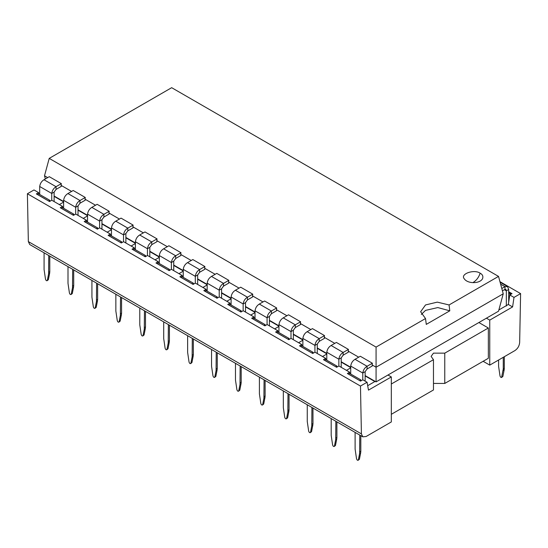 <?xml version="1.0" encoding="UTF-8"?>
<svg xmlns="http://www.w3.org/2000/svg" width="548" height="548" viewBox="0 0 548 548"><rect width="100%" height="100%" fill="white"/><g stroke="black" fill="none" stroke-linecap="round" stroke-linejoin="round"><path stroke-width="0.82" d="M509.804 294.94L509.907 293.783L508.688 293.077M510.846 294.338L510.935 293.317L508.688 292.016M509.907 293.783L510.935 293.317M498.858 309.963L508.352 304.476L509.77 294.961L512.031 293.66L508.688 291.728M489.754 320.114L489.754 365.119L514.949 350.569C517.744 348.631 519.312 345.952 519.655 342.534L520.6 293.605L514.003 297.406L512.592 306.928L489.754 320.114L486.419 318.189M512.592 306.928L508.352 304.476M514.003 297.406L509.77 294.961M520.6 293.605L499.954 281.679M489.754 365.119L483.137 361.296M488.337 327.999L444.771 353.152L444.771 383.442L488.337 358.289L488.337 327.999L478.884 322.539M391.32 414.309L433.468 389.971L433.468 359.68L391.32 384.011M433.468 383.429L444.771 383.442M433.468 359.68L431.112 356.406L433.461 353.138L444.771 353.152M498.591 360.015L498.591 366.297L500.016 375.99C500.619 377.504 501.228 377.853 501.838 377.045L502.872 376.449L501.578 377.476L503.263 368.996L504.297 368.393L504.304 356.714M503.139 370.427L504.174 369.832L502.872 376.449M504.174 369.832L504.297 368.393M503.263 357.31L503.263 368.996M391.32 376.942L368.475 390.128L367.064 382.244L360.468 386.052L361.413 433.893L362.79 436.825L366.119 436.496L391.32 421.946L391.32 376.942L387.984 375.017M38.853 193.992L38.607 192.615L33.997 189.951L27.4 193.752L28.345 241.6L29.722 244.524L362.79 436.825M59.335 204.575L63.623 202.102M83.255 218.392L87.543 215.919M107.182 232.201L111.47 229.728M131.109 246.018L135.397 243.545M155.036 259.827L159.317 257.355M178.956 273.644L183.244 271.171M202.883 287.453L207.171 284.981M226.81 301.27L231.098 298.797M250.737 315.079L255.019 312.607M274.658 328.896L278.946 326.423M298.585 342.712L302.873 340.233M322.512 356.522L326.8 354.049M346.439 370.338L350.72 367.859M367.681 385.696L375.168 381.374M360.468 386.052L27.4 193.752M367.064 382.244L362.824 379.798L360.563 381.1L347.377 373.489L349.638 372.181L338.897 365.982L336.636 367.29L323.45 359.68L325.711 358.371L314.977 352.172L312.716 353.474L299.53 345.863L301.79 344.555L291.05 338.356L288.789 339.664L275.603 332.047L277.863 330.745L267.123 324.546L264.862 325.848L251.676 318.237L253.936 316.929L243.196 310.73L240.935 312.038L227.749 304.421L230.009 303.119L219.275 296.92L217.015 298.222L203.829 290.611L206.089 289.303L195.348 283.104L193.088 284.412L179.902 276.795L182.162 275.493L171.421 269.294L169.161 270.596L155.975 262.985L158.235 261.677L147.494 255.478L145.234 256.786L132.047 249.169L134.308 247.867L123.574 241.668L121.314 242.97L108.127 235.359L110.388 234.051L99.647 227.852L97.386 229.16L84.2 221.543L86.461 220.241L75.72 214.042L73.459 215.343L60.273 207.733L62.534 206.425L51.793 200.226L49.532 201.534L36.346 193.917L38.607 192.615M349.884 373.558L349.638 372.181M325.957 359.748L325.711 358.371M302.037 345.932L301.79 344.555M278.11 332.122L277.863 330.745M254.183 318.306L253.936 316.929M230.256 304.496L230.009 303.119M206.336 290.68L206.089 289.303M182.409 276.87L182.162 275.493M158.482 263.054L158.235 261.677M134.555 249.244L134.308 247.867M110.634 235.428L110.388 234.051M86.707 221.618L86.461 220.241M62.78 207.802L62.534 206.425M49.786 256.115L49.793 271.664L49.628 273.301L48.594 273.897L48.751 255.512M44.08 252.813L44.08 269.561L45.511 279.261C46.114 280.768 46.724 281.117 47.334 280.309L48.594 273.897M48.368 279.713L47.073 280.74L48.368 279.713L49.628 273.301M73.713 269.924L73.713 285.474L73.555 287.111L72.514 287.714L72.672 269.328M68 266.629L68.007 283.378L69.432 293.07C70.041 294.584 70.651 294.934 71.254 294.125L72.514 287.714M72.295 293.523L71 294.557L72.295 293.523L73.555 287.111M97.633 283.741L97.64 299.29L97.476 300.927L96.441 301.523L96.599 283.138M91.927 280.439L91.934 297.187L93.359 306.887C93.968 308.394 94.571 308.743 95.181 307.935L96.441 301.523M96.215 307.339L94.92 308.366L96.215 307.339L97.476 300.927M121.56 297.55L121.567 313.1L121.403 314.737L120.368 315.34L120.526 296.954M115.854 294.255L115.854 311.004L117.286 320.696C117.895 322.21 118.498 322.56 119.108 321.751L120.368 315.34M120.142 321.149L118.848 322.183L120.142 321.149L121.403 314.737M145.487 311.367L145.494 326.916L145.33 328.553L144.295 329.149L144.453 310.764M139.781 308.065L139.781 324.813L141.213 334.513C141.816 336.02 142.425 336.369 143.035 335.561L144.295 329.149M144.069 334.965L142.775 335.993L144.069 334.965L145.33 328.553M169.414 325.176L169.414 340.726L169.257 342.363L168.215 342.966L168.373 324.58M163.701 321.882L163.708 338.63L165.133 348.323C165.743 349.836 166.352 350.186 166.955 349.377L168.215 342.966M167.996 348.775L166.702 349.809L167.996 348.775L169.257 342.363M193.334 338.993L193.341 354.542L193.177 356.179L192.143 356.775L192.3 338.39M187.628 335.691L187.635 352.439L189.06 362.139C189.67 363.646 190.272 363.995 190.882 363.187L192.143 356.775M191.916 362.591L190.622 363.619L191.916 362.591L193.177 356.179M217.261 352.802L217.268 368.352L217.104 369.996L216.07 370.592L216.227 352.206M211.555 349.508L211.555 366.256L212.987 375.949C213.597 377.462 214.2 377.812 214.809 377.003L216.07 370.592M215.844 376.401L214.549 377.435L215.844 376.401L217.104 369.996M241.189 366.619L241.195 382.168L241.031 383.805L239.997 384.401L240.154 366.016M235.482 363.324L235.482 380.065L236.914 389.765C237.517 391.272 238.127 391.621 238.736 390.813L239.997 384.401M239.771 390.217L238.476 391.245L239.771 390.217L241.031 383.805M265.116 380.428L265.116 395.978L264.958 397.622L263.917 398.218L264.074 379.833M259.403 377.134L259.41 393.882L260.834 403.575C261.444 405.088 262.054 405.438 262.656 404.63L263.917 398.218M263.698 404.027L262.403 405.061L263.698 404.027L264.958 397.622M289.036 394.245L289.043 409.794L288.878 411.432L287.844 412.028L288.001 393.642M283.33 390.95L283.337 407.691L284.761 417.391C285.371 418.898 285.974 419.247 286.583 418.439L287.844 412.028M287.618 417.843L286.323 418.871L287.618 417.843L288.878 411.432M312.963 408.055L312.97 423.604L312.805 425.248L311.771 425.844L311.928 407.459M307.257 404.76L307.257 421.508L308.688 431.201C309.291 432.715 309.901 433.064 310.511 432.256L311.771 425.844M311.545 431.653L310.25 432.687L311.545 431.653L312.805 425.248M336.89 421.871L336.89 437.42L336.732 439.058L335.698 439.654L335.856 421.268M331.184 418.576L331.184 435.318L332.615 445.017C333.218 446.524 333.828 446.873 334.438 446.065L335.698 439.654M335.472 445.469L334.177 446.497L335.472 445.469L336.732 439.058M360.817 435.681L360.817 451.23L360.659 452.874L359.618 453.47L359.776 435.085M355.104 432.386L355.111 449.134L356.536 458.827C357.145 460.341 357.755 460.69 358.358 459.882L359.618 453.47M359.399 459.279L358.104 460.313L359.399 459.279L360.659 452.874M348.48 374.126L349.501 373.339L360.803 379.867L360.906 380.908M348.473 374.058L359.783 380.655M324.553 360.31L325.581 359.529L336.883 366.05L336.979 367.091M324.546 360.248L335.856 366.838M300.626 346.5L301.653 345.713L312.956 352.241L313.059 353.282M300.619 346.432L311.928 353.028M276.706 332.684L277.726 331.903L289.029 338.424L289.132 339.465M276.699 332.622L288.008 339.212M252.779 318.874L253.799 318.087L265.102 324.615L265.205 325.656M252.772 318.806L264.081 325.396M228.852 305.058L229.879 304.277L241.182 310.798L241.278 311.839M228.845 304.996L240.154 311.586M204.925 291.248L205.952 290.461L217.255 296.989L217.357 298.03M204.918 291.18L216.227 297.769M181.004 277.432L182.025 276.651L193.328 283.172L193.43 284.213M180.998 277.37L192.307 283.96M157.077 263.622L158.098 262.834L169.407 269.363L169.503 270.404M157.071 263.554L168.38 270.143M133.15 249.806L134.178 249.025L145.48 255.546L145.576 256.587M133.143 249.744L144.453 256.334M109.223 235.996L110.251 235.208L121.553 241.737L121.656 242.771M109.216 235.928L120.533 242.517M85.303 222.18L86.324 221.399L97.626 227.92L97.729 228.961M85.296 222.118L96.606 228.708M61.376 208.37L62.397 207.582L73.706 214.11L73.802 215.145M61.369 208.302L72.678 214.891M37.449 194.554L38.476 193.773L49.779 200.294L49.875 201.335M37.442 194.492L48.751 201.082M360.803 379.867L359.776 380.586M336.883 366.05L335.849 366.776M312.956 352.241L311.928 352.96M289.029 338.424L288.001 339.15M265.102 324.615L264.074 325.334M241.182 310.798L240.147 311.517M217.255 296.989L216.227 297.708M193.328 283.172L192.3 283.891M169.407 269.363L168.373 270.082M145.48 255.546L144.446 256.265M121.553 241.737L120.526 242.456M97.626 227.92L96.599 228.639M73.706 214.11L72.672 214.83M49.779 200.294L48.745 201.013M508.688 302.243L508.688 289.481L507.523 286.529L504.982 286.652L501.797 288.495M506.331 306.003L506.331 290.844L505.866 289.399L504.982 289.371L502.434 290.844M508.688 289.481L506.331 290.844L504.386 289.721M500.612 284.131L504.982 286.652L504.982 289.371M372.373 363.214L367.085 366.27L355.029 359.31L360.31 356.255L372.373 363.214L372.154 364.954L376.072 367.215L503.228 293.796L498.522 276.398L449.072 304.948L437.297 302.133L425.522 304.948L420.645 311.744L425.522 318.539L376.072 347.09L49.217 158.386L171.668 87.687L498.522 276.398M503.228 293.796L498.522 311.202L376.072 381.894L376.072 347.09M45.361 178.949L44.504 175.785L49.217 158.386M480.151 273.185C474.164 268.986 460.019 273.918 464.204 278.733C467.65 284.022 479.822 283.85 482.535 278.733C483.377 276.356 482.583 274.507 480.151 273.185C478.794 277.274 476.534 280.316 473.369 282.323M426.282 324.389L425.522 318.539M426.255 324.402L449.805 310.812M421.323 314.463L425.522 310.387L437.818 307.572L449.785 310.819L449.072 304.948M54.108 196.013L63.623 201.506M78.028 209.829L87.543 215.316M101.955 223.639L111.47 229.133M125.882 237.455L135.397 242.949M149.81 251.265L159.317 256.759M173.73 265.081L183.244 270.575M197.657 278.891L207.171 284.385M221.584 292.707L231.098 298.201M245.511 306.517L255.019 312.011M269.431 320.333L278.946 325.827M293.358 334.143L302.873 339.637M317.285 347.959L326.8 353.453M341.212 361.769L350.72 367.263M365.132 375.586L376.072 381.894M44.504 175.785L47.669 177.614M348.446 349.405L343.158 352.453L331.102 345.493L336.39 342.438L348.446 349.405L348.227 351.138L358.7 357.186M324.519 335.588L319.231 338.643L307.175 331.684L312.463 328.629L324.519 335.588L324.3 337.328L334.773 343.37M300.592 321.779L295.31 324.827L283.248 317.867L288.536 314.812L300.592 321.779L300.379 323.512L310.846 329.56M276.671 307.962L271.383 311.017L259.327 304.058L264.616 301.003L276.671 307.962L276.452 309.702L286.926 315.744M252.744 294.153L247.456 297.201L235.4 290.241L240.688 287.186L252.744 294.153L252.525 295.886L262.999 301.934M228.817 280.336L223.529 283.391L211.473 276.425L216.761 273.377L228.817 280.336L228.598 282.076L239.072 288.118M204.89 266.527L199.609 269.575L187.546 262.615L192.834 259.56L204.89 266.527L204.678 268.26L215.145 274.308M180.97 252.71L175.682 255.765L163.626 248.799L168.914 245.751L180.97 252.71L180.751 254.45L191.225 260.492M157.043 238.894L151.755 241.949L139.699 234.989L144.987 231.934L157.043 238.894L156.824 240.634L167.298 246.682M133.116 225.084L127.828 228.139L115.772 221.173L121.06 218.125L133.116 225.084L132.897 226.824L143.371 232.866M109.189 211.268L103.908 214.323L91.845 207.363L97.133 204.308L109.189 211.268L108.977 213.008L119.45 219.056M85.269 197.458L79.981 200.513L67.925 193.547L73.213 190.499L85.269 197.458L85.05 199.198L95.523 205.24M61.342 183.642L56.054 186.697L43.998 179.737L49.286 176.682L61.342 183.642L61.123 185.382L71.596 191.43M61.123 185.382L61.273 186.402L56.054 189.416L54.108 192.101L54.108 201.561M85.05 199.198L85.2 200.219L79.981 203.233L78.028 205.911L78.028 215.371M108.977 213.008L109.121 214.028L103.908 217.042L101.955 219.727L101.955 229.187M132.897 226.824L133.048 227.845L127.828 230.859L125.882 233.537L125.882 242.997M156.824 240.634L156.975 241.654L151.755 244.668L149.81 247.354L149.81 256.813M180.751 254.45L180.902 255.471L175.682 258.485L173.73 261.163L173.73 270.623M204.678 268.26L204.822 269.28L199.609 272.294L197.657 274.98L197.657 284.439M228.598 282.076L228.749 283.097L223.529 286.111L221.584 288.789L221.584 298.256M252.525 295.886L252.676 296.906L247.456 299.92L245.511 302.606L245.511 312.065M276.452 309.702L276.603 310.723L271.383 313.737L269.431 316.415L269.431 325.882M300.379 323.512L300.523 324.532L295.31 327.546L293.358 330.232L293.358 339.692M324.3 337.328L324.45 338.349L319.231 341.363L317.285 344.041L317.285 353.508M348.227 351.138L348.377 352.159L343.158 355.173L341.212 357.858L341.212 367.318M372.154 364.954L372.304 365.975L367.085 368.989L365.132 371.667L365.132 381.134M43.998 179.737C41.566 181.224 40.127 183.477 39.696 186.498L51.752 193.458L51.752 200.253M56.054 189.416L56.054 186.697C53.622 188.19 52.183 190.444 51.752 193.458L54.108 192.101M67.925 193.547C65.486 195.04 64.054 197.294 63.623 200.308L75.679 207.274L75.679 214.069M79.981 203.233L79.981 200.513C77.549 202 76.11 204.253 75.679 207.274L78.028 205.911M91.845 207.363C89.413 208.85 87.981 211.103 87.543 214.124L99.599 221.084L99.599 227.879M103.908 217.042L103.908 214.323C101.469 215.816 100.037 218.07 99.599 221.084L101.955 219.727M115.772 221.173C113.34 222.666 111.908 224.92 111.47 227.934L123.526 234.9L123.526 241.695M127.828 230.859L127.828 228.139C125.396 229.626 123.964 231.879 123.526 234.9L125.882 233.537M139.699 234.989C137.267 236.476 135.829 238.729 135.397 241.75L147.453 248.71L147.453 255.505M151.755 244.668L151.755 241.949C149.323 243.442 147.885 245.696 147.453 248.71L149.81 247.354M163.626 248.799C161.187 250.292 159.756 252.546 159.317 255.56L171.38 262.526L171.38 269.321M175.682 258.485L175.682 255.765C173.25 257.252 171.812 259.505 171.38 262.526L173.73 261.163M187.546 262.615C185.114 264.102 183.683 266.355 183.244 269.376L195.3 276.336L195.3 283.131M199.609 272.294L199.609 269.575C197.17 271.068 195.739 273.322 195.3 276.336L197.657 274.98M211.473 276.425C209.041 277.918 207.61 280.172 207.171 283.186L219.227 290.152L219.227 296.948M223.529 286.111L223.529 283.391C221.097 284.878 219.666 287.131 219.227 290.152L221.584 288.789M235.4 290.241C232.969 291.735 231.53 293.988 231.098 297.002L243.154 303.962L243.154 310.757M247.456 299.92L247.456 297.201C245.025 298.694 243.586 300.948 243.154 303.962L245.511 302.606M259.327 304.058C256.889 305.544 255.457 307.798 255.019 310.812L267.082 317.778L267.082 324.574M271.383 313.737L271.383 311.017C268.952 312.504 267.513 314.758 267.082 317.778L269.431 316.415M283.248 317.867C280.816 319.361 279.384 321.614 278.946 324.628L291.002 331.588L291.002 338.383M295.31 327.546L295.31 324.827C292.872 326.32 291.44 328.574 291.002 331.588L293.358 330.232M307.175 331.684C304.743 333.17 303.311 335.424 302.873 338.445L314.929 345.404L314.929 352.2M319.231 341.363L319.231 338.643C316.799 340.13 315.367 342.384 314.929 345.404L317.285 344.041M331.102 345.493C328.67 346.987 327.231 349.24 326.8 352.254L338.856 359.214L338.856 366.009M343.158 355.173L343.158 352.453C340.726 353.946 339.287 356.2 338.856 359.214L341.212 357.858M355.029 359.31C352.59 360.796 351.158 363.05 350.72 366.071L362.783 373.03L362.783 379.826M367.085 368.989L367.085 366.27C364.653 367.756 363.214 370.01 362.783 373.03L365.132 371.667M39.696 186.498L39.696 194.471M63.623 200.308L63.623 208.288M87.543 214.124L87.543 222.098M111.47 227.934L111.47 235.914M135.397 241.75L135.397 249.724M159.317 255.56L159.317 263.54M183.244 269.376L183.244 277.35M207.171 283.186L207.171 291.166M231.098 297.002L231.098 304.976M255.019 310.812L255.019 318.792M278.946 324.628L278.946 332.602M302.873 338.445L302.873 346.418M326.8 352.254L326.8 360.235M350.72 366.071L350.72 374.044M361.413 433.893L28.345 241.6M49.793 271.664L48.751 272.26M73.713 285.474L72.678 286.07M97.64 299.29L96.606 299.886M121.567 313.1L120.533 313.696M145.494 326.916L144.453 327.512M169.414 340.726L168.38 341.329M193.341 354.542L192.307 355.138M217.268 368.352L216.234 368.955M241.195 382.168L240.154 382.764M265.116 395.978L264.081 396.581M289.043 409.794L288.008 410.39M312.97 423.604L311.928 424.207M336.89 437.42L335.856 438.016M360.817 451.23L359.783 451.833M365.132 375.935L374.859 381.552M341.212 362.118L350.72 367.612M317.285 348.309L326.8 353.803M293.358 334.492L302.873 339.986M269.431 320.683L278.946 326.176M245.511 306.866L255.019 312.36M221.584 293.057L231.098 298.55M197.657 279.24L207.171 284.734M173.73 265.431L183.244 270.924M149.81 251.614L159.317 257.108M125.882 237.805L135.397 243.298M101.955 223.988L111.47 229.482M78.028 210.179L87.543 215.672M54.108 196.362L63.623 201.856M500.105 282.247L507.523 286.529"/></g></svg>
